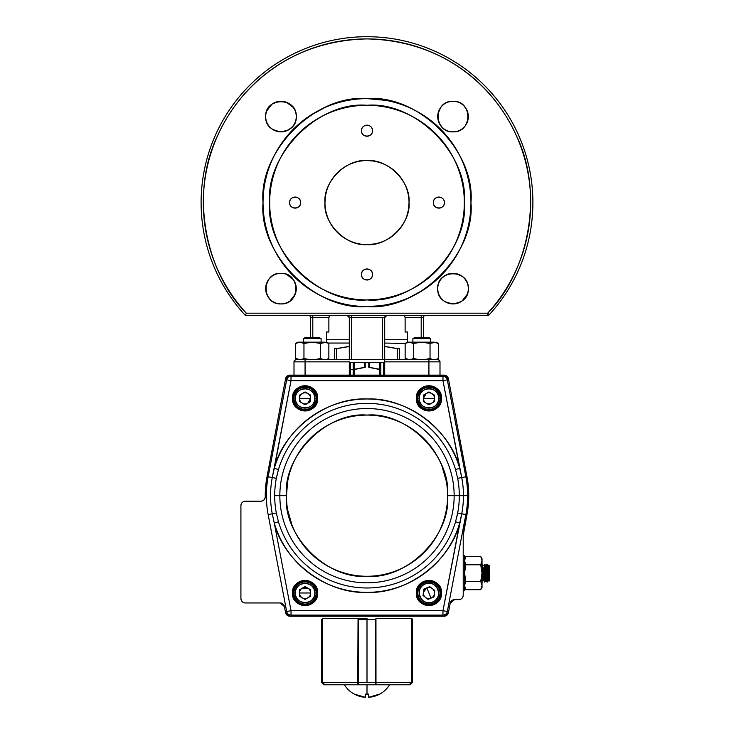 <?xml version="1.0" encoding="UTF-8"?>
<svg xmlns="http://www.w3.org/2000/svg" width="734" height="734" viewBox="0 0 734 734"><rect width="100%" height="100%" fill="white"/><g stroke="black" fill="none" stroke-linecap="round" stroke-linejoin="round"><path stroke-width="1.1" d="M282.764 303.812L283.764 303.665M285.223 303.316L286.609 302.848A15.304 15.304 0 0 1 278.443 303.711M287.994 302.215L289.352 301.426A15.304 15.304 0 0 1 286.801 302.766M290.104 300.894L295.206 294.251M295.674 292.866L296.022 291.407M296.151 290.591L296.279 288.618A15.304 15.304 0 0 1 280.975 303.922A15.304 15.304 0 0 1 265.671 288.618A15.304 15.304 0 0 1 280.975 273.314A15.304 15.304 0 0 1 296.068 291.15M296.151 286.645L293.784 280.25A15.304 15.304 0 0 1 295.123 282.792M293.251 279.489L286.609 274.397M285.223 273.92L283.764 273.571M282.764 273.424L280.975 273.314C300.711 272.47 300.711 304.766 280.975 303.922C261.249 304.766 261.24 272.47 280.975 273.314M280.039 273.351L278.195 273.571A15.304 15.304 0 0 1 283.48 273.525M271.837 276.342L270.158 277.801A15.304 15.304 0 0 1 272.36 275.975M268.699 279.489L265.928 285.838M265.8 286.645L265.671 288.618A15.304 15.304 0 0 1 265.882 286.086M267.378 295.637L270.158 299.435A15.304 15.304 0 0 1 268.332 297.233M276.736 303.316L278.195 303.665M265.781 118.358L265.928 119.358A15.304 15.304 0 0 1 265.68 116.963M268.699 125.707L270.158 127.395A15.304 15.304 0 0 1 268.332 125.193M271.846 128.845L278.195 131.615M279.003 131.744L280.975 131.872A15.304 15.304 0 0 1 278.443 131.661M287.994 130.166L291.793 127.395A15.304 15.304 0 0 1 289.591 129.212M295.674 120.816L296.022 119.358M296.169 118.358L296.279 116.568C297.123 136.304 264.827 136.304 265.671 116.568C264.827 96.842 297.123 96.842 296.279 116.568A15.304 15.304 0 0 1 280.975 131.872A15.304 15.304 0 0 1 265.671 116.568A15.304 15.304 0 0 1 280.975 101.274A15.304 15.304 0 0 1 296.279 116.568A15.304 15.304 0 0 0 296.022 113.788L296.252 115.633M295.674 112.33L295.206 110.944A15.304 15.304 0 0 1 295.976 113.559M294.573 109.55L293.784 108.201A15.304 15.304 0 0 1 295.123 110.742M293.251 107.439L286.609 102.347M285.223 101.87L283.764 101.521M282.948 101.393L280.975 101.274A15.304 15.304 0 0 1 283.507 101.485M279.003 101.402L272.608 103.76A15.304 15.304 0 0 1 275.149 102.421M271.846 104.292L266.745 110.935M266.277 112.33L265.928 113.788M265.699 115.642L265.671 116.568A15.304 15.304 0 0 1 265.882 114.036M451.236 101.375L450.236 101.521M443.887 104.292L442.207 105.751A15.304 15.304 0 0 1 444.409 103.925M440.749 107.439L437.978 113.788M437.849 114.596L437.721 116.568A15.304 15.304 0 0 1 453.025 101.274A15.304 15.304 0 0 1 468.329 116.568A15.304 15.304 0 0 1 453.025 131.872A15.304 15.304 0 0 1 437.932 114.036M439.427 123.587L442.198 127.386A15.304 15.304 0 0 1 440.382 125.193M448.777 131.276L450.236 131.615M451.236 131.771L453.025 131.872C433.289 132.716 433.289 100.42 453.025 101.274C472.751 100.42 472.76 132.716 453.025 131.872M453.961 131.845L455.805 131.615A15.304 15.304 0 0 1 450.52 131.661M462.163 128.845L463.842 127.395A15.304 15.304 0 0 1 461.64 129.212M465.301 125.707L468.072 119.358M468.2 118.541L468.329 116.568A15.304 15.304 0 0 1 468.118 119.11M466.622 109.55L463.842 105.751A15.304 15.304 0 0 1 465.668 107.953M457.264 101.87L455.805 101.521M453.961 101.301L453.025 101.274M468.219 286.838L468.072 285.838A15.304 15.304 0 0 1 468.32 288.223M465.301 279.48L463.842 277.801A15.304 15.304 0 0 1 465.668 280.003M462.154 276.342L455.805 273.571M454.997 273.443L453.025 273.314A15.304 15.304 0 0 1 455.557 273.525M446.006 275.021L442.207 277.801A15.304 15.304 0 0 1 444.409 275.975M438.326 284.379L437.978 285.838M437.831 286.838L437.721 288.618C436.877 268.892 469.173 268.883 468.329 288.618C469.173 308.353 436.877 308.353 437.721 288.618A15.304 15.304 0 0 0 437.978 291.407L437.748 289.554M438.326 292.866L438.794 294.251A15.304 15.304 0 0 1 438.024 291.627M439.427 295.637L440.216 296.995A15.304 15.304 0 0 1 438.877 294.444M440.749 297.747L442.198 299.435A15.304 15.304 0 0 1 440.382 297.233M443.896 300.894L444.648 301.426A15.304 15.304 0 0 1 442.409 299.637M446.006 302.215L447.391 302.848M448.777 303.316L450.236 303.665M451.052 303.793L453.025 303.922A15.304 15.304 0 0 1 450.493 303.711M454.997 303.793L461.392 301.426A15.304 15.304 0 0 1 458.851 302.766M462.154 300.894L467.255 294.251M467.723 292.866L468.072 291.407M468.301 289.554L468.329 288.618A15.304 15.304 0 0 1 453.025 303.922A15.304 15.304 0 0 1 437.721 288.618A15.304 15.304 0 0 1 453.025 273.314A15.304 15.304 0 0 1 468.118 291.15M367 306.555C315.345 311.032 258.561 254.248 263.038 202.593C258.561 150.938 315.345 94.154 367 98.631C418.655 94.154 475.439 150.938 470.962 202.593C475.439 254.248 418.655 311.032 367 306.555L379.744 305.775M409.444 297.499L423.848 289.636M453.722 145.259L442.061 130.67M390.185 101.255L386.157 100.411M385.919 100.365L367.294 98.631M324.556 107.696L310.152 115.55M280.278 259.937L291.939 274.516M245.367 315.4L246.33 313.189L487.67 313.189C528.333 272.562 545.013 193.189 515.828 134.46C489.936 78.446 436.299 40.324 367 38.911C297.701 40.324 244.064 78.446 218.172 134.46C188.996 193.189 205.667 272.562 246.33 313.189L245.367 315.4L487.67 315.4L487.67 313.189L489.294 314.684A165.893 165.893 0 0 0 532.893 202.593A165.893 165.893 0 0 1 489.294 314.684A2.211 2.211 0 0 1 487.67 315.4A2.211 2.211 0 0 0 489.294 314.684L487.67 313.189L246.33 313.189A163.682 163.682 0 0 1 367 38.911A163.682 163.682 0 0 1 487.67 313.189L487.67 315.4L245.367 315.4A165.893 165.893 0 0 1 367 36.7A165.893 165.893 0 0 1 532.893 202.593A165.893 165.893 0 0 0 367 36.7A165.893 165.893 0 0 0 245.367 315.4L245.661 314.73M378.928 299.188L367 299.922C415.361 304.115 468.521 250.955 464.328 202.593C468.521 154.232 415.361 101.081 367 105.274C318.639 101.081 265.479 154.232 269.672 202.593C265.479 250.955 318.639 304.115 367 299.922M367 244.624C346.118 246.431 323.162 223.475 324.969 202.593C323.162 181.711 346.118 158.755 367 160.572C387.882 158.755 410.838 181.711 409.031 202.593C410.838 223.475 387.882 246.431 367 244.624L374.56 243.936M372.147 276.507A5.533 5.533 0 0 0 372.533 274.479A5.533 5.533 0 0 1 367 280.012A5.533 5.533 0 0 1 361.467 274.479C361.156 267.35 372.844 267.35 372.533 274.479C372.844 281.617 361.156 281.617 361.467 274.479A5.533 5.533 0 0 0 361.862 276.516M444.033 204.621A5.533 5.533 0 0 0 444.419 202.593A5.533 5.533 0 0 1 438.886 208.126A5.533 5.533 0 0 1 433.354 202.593C433.042 195.464 444.731 195.464 444.419 202.593C444.731 209.731 433.042 209.731 433.354 202.593A5.533 5.533 0 0 0 433.748 204.63M372.147 132.726A5.533 5.533 0 0 0 372.533 130.707A5.533 5.533 0 0 1 367 136.24A5.533 5.533 0 0 1 361.467 130.707C361.156 123.578 372.844 123.578 372.533 130.707C372.844 137.836 361.156 137.836 361.467 130.707A5.533 5.533 0 0 0 361.862 132.744M300.261 204.621A5.533 5.533 0 0 0 300.646 202.593A5.533 5.533 0 0 1 295.114 208.126A5.533 5.533 0 0 1 289.581 202.593C289.269 195.464 300.958 195.464 300.646 202.593C300.958 209.731 289.269 209.731 289.581 202.593A5.533 5.533 0 0 0 289.967 204.63M265.68 289.012A15.304 15.304 0 0 0 265.928 291.407M265.974 291.627A15.304 15.304 0 0 0 266.745 294.251M266.827 294.444A15.304 15.304 0 0 0 268.167 296.995M270.36 299.637A15.304 15.304 0 0 0 272.608 301.426M272.653 301.454A15.304 15.304 0 0 0 275.47 302.894M275.553 302.922A15.304 15.304 0 0 0 278.324 303.683M289.591 301.261A15.304 15.304 0 0 0 291.793 299.435M291.994 299.233A15.304 15.304 0 0 0 293.784 296.995M293.811 296.94A15.304 15.304 0 0 0 295.252 294.123M295.279 294.04A15.304 15.304 0 0 0 296.041 291.279M296.27 288.223A15.304 15.304 0 0 0 296.022 285.838M295.976 285.609A15.304 15.304 0 0 0 295.206 282.985M293.618 280.003A15.304 15.304 0 0 0 291.793 277.801M291.591 277.599A15.304 15.304 0 0 0 289.352 275.81M289.297 275.782A15.304 15.304 0 0 0 286.48 274.342M286.398 274.314A15.304 15.304 0 0 0 283.636 273.553M277.966 273.617A15.304 15.304 0 0 0 275.342 274.397M275.149 274.47A15.304 15.304 0 0 0 272.608 275.81M269.956 278.002A15.304 15.304 0 0 0 268.167 280.25M268.139 280.296A15.304 15.304 0 0 0 266.699 283.113M266.671 283.196A15.304 15.304 0 0 0 265.91 285.966M265.974 119.578A15.304 15.304 0 0 0 266.745 122.202M266.827 122.395A15.304 15.304 0 0 0 268.167 124.945M270.36 127.588A15.304 15.304 0 0 0 272.608 129.377M272.653 129.413A15.304 15.304 0 0 0 275.47 130.845M275.553 130.881A15.304 15.304 0 0 0 278.324 131.643M281.37 131.863A15.304 15.304 0 0 0 283.764 131.615M283.985 131.57A15.304 15.304 0 0 0 286.609 130.799M286.801 130.716A15.304 15.304 0 0 0 289.352 129.377M291.994 127.193A15.304 15.304 0 0 0 293.784 124.945M293.811 124.89A15.304 15.304 0 0 0 295.252 122.073M295.279 121.991A15.304 15.304 0 0 0 296.279 116.568M293.618 107.953A15.304 15.304 0 0 0 291.793 105.751M291.591 105.558A15.304 15.304 0 0 0 289.352 103.76M289.297 103.733A15.304 15.304 0 0 0 286.48 102.292M286.398 102.265A15.304 15.304 0 0 0 283.636 101.503M280.581 101.274A15.304 15.304 0 0 0 278.195 101.521M277.966 101.567A15.304 15.304 0 0 0 275.342 102.347M272.36 103.925A15.304 15.304 0 0 0 270.158 105.751M269.956 105.953A15.304 15.304 0 0 0 268.167 108.201M268.139 108.247A15.304 15.304 0 0 0 266.699 111.063M266.671 111.146A15.304 15.304 0 0 0 265.91 113.917M437.73 116.963A15.304 15.304 0 0 0 437.978 119.358M438.024 119.578A15.304 15.304 0 0 0 438.794 122.202M438.877 122.395A15.304 15.304 0 0 0 440.216 124.945M442.409 127.588A15.304 15.304 0 0 0 444.648 129.377M444.703 129.413A15.304 15.304 0 0 0 447.52 130.845M447.602 130.881A15.304 15.304 0 0 0 450.364 131.643M456.034 131.57A15.304 15.304 0 0 0 458.658 130.799M458.851 130.716A15.304 15.304 0 0 0 461.392 129.377M464.044 127.193A15.304 15.304 0 0 0 465.833 124.945M465.861 124.89A15.304 15.304 0 0 0 467.301 122.073M467.329 121.991A15.304 15.304 0 0 0 468.09 119.229M468.32 116.183A15.304 15.304 0 0 0 468.072 113.788M468.026 113.559A15.304 15.304 0 0 0 467.255 110.935M467.173 110.742A15.304 15.304 0 0 0 465.833 108.201M463.64 105.558A15.304 15.304 0 0 0 461.392 103.76M461.347 103.733A15.304 15.304 0 0 0 458.53 102.292M458.447 102.265A15.304 15.304 0 0 0 455.676 101.503M455.557 101.485A15.304 15.304 0 0 0 447.391 102.347M447.199 102.421A15.304 15.304 0 0 0 444.648 103.76M442.006 105.953A15.304 15.304 0 0 0 440.216 108.201M440.189 108.247A15.304 15.304 0 0 0 438.748 111.063M438.721 111.146A15.304 15.304 0 0 0 437.959 113.917M444.703 301.454A15.304 15.304 0 0 0 447.52 302.894M447.602 302.922A15.304 15.304 0 0 0 450.364 303.683M453.419 303.913A15.304 15.304 0 0 0 455.805 303.665M456.034 303.619A15.304 15.304 0 0 0 458.658 302.848M461.64 301.261A15.304 15.304 0 0 0 463.842 299.435M464.044 299.233A15.304 15.304 0 0 0 465.833 296.995M465.861 296.94A15.304 15.304 0 0 0 467.301 294.123M467.329 294.04A15.304 15.304 0 0 0 468.09 291.279M468.026 285.609A15.304 15.304 0 0 0 467.255 282.985M467.173 282.792A15.304 15.304 0 0 0 465.833 280.25M463.64 277.599A15.304 15.304 0 0 0 461.392 275.81M461.347 275.782A15.304 15.304 0 0 0 458.53 274.342M458.447 274.314A15.304 15.304 0 0 0 455.676 273.553M452.63 273.323A15.304 15.304 0 0 0 450.236 273.571M450.015 273.617A15.304 15.304 0 0 0 447.391 274.397M447.199 274.47A15.304 15.304 0 0 0 444.648 275.81M442.006 278.002A15.304 15.304 0 0 0 440.216 280.25M440.189 280.296A15.304 15.304 0 0 0 438.748 283.113M438.721 283.196A15.304 15.304 0 0 0 437.721 288.618M302.858 359.642L296.215 359.642A2.211 2.211 0 0 0 294.004 361.853L294.004 375.129L294.004 361.853A2.211 2.211 0 0 1 296.215 359.642L294.701 360.238A2.211 2.211 0 0 0 294.655 360.293L296.215 359.642A2.211 2.211 0 0 0 294.004 361.853L305.069 361.853L305.069 375.129L305.069 361.853L294.004 361.853L294.655 360.293M431.142 359.642L437.785 359.642A2.211 2.211 0 0 1 439.996 361.853L439.345 360.293L437.785 359.642L296.215 359.642L305.069 359.642L305.069 361.853L349.301 361.853L305.069 361.853L305.069 359.642L349.301 359.642L349.301 317.611L349.301 359.642L384.699 359.642L384.699 375.129L384.699 361.853L428.931 361.853L384.699 361.853L384.699 317.611L384.699 359.642L428.931 359.642L428.931 375.129L428.931 359.642L437.785 359.642A2.211 2.211 0 0 1 439.996 361.853L439.996 375.129L439.996 361.853L428.931 361.853L439.996 361.853L439.391 360.339M464.328 202.593A97.328 97.328 0 0 1 367 299.922A97.328 97.328 0 0 1 269.672 202.593A97.328 97.328 0 0 1 367 105.274A97.328 97.328 0 0 1 464.328 202.593M263.038 202.593A103.962 103.962 0 0 0 367 306.555A103.962 103.962 0 0 0 470.962 202.593A103.962 103.962 0 0 0 367 98.631A103.962 103.962 0 0 0 263.038 202.593M392.139 236.275L396.699 232.329M407.379 214.245L408.324 210.245A42.031 42.031 0 0 1 408.278 210.484A42.031 42.031 0 0 0 408.324 210.245M408.673 208.006L409.031 202.602A42.031 42.031 0 0 1 367 244.624A42.031 42.031 0 0 1 324.969 202.593A42.031 42.031 0 0 1 367 160.572A42.031 42.031 0 0 1 409.031 202.593A42.031 42.031 0 0 1 409.022 202.905M408.673 197.18L408.343 195.051M400.681 177.454L396.736 172.894M378.643 162.214L374.652 161.269M372.413 160.92L367 160.572M361.578 160.92L359.357 161.269M355.329 162.223L351.54 163.517A42.031 42.031 0 0 1 374.386 161.223A42.031 42.031 0 0 0 351.531 163.517M347.723 165.251L343.998 167.416A42.031 42.031 0 0 1 344.044 167.389M341.916 168.875L337.282 172.875A42.031 42.031 0 0 1 337.457 172.71M333.273 177.518L331.823 179.601A42.031 42.031 0 0 1 332.025 179.289M329.649 183.326L327.924 187.124A42.031 42.031 0 0 1 328.015 186.904M326.621 190.941L325.676 194.95A42.031 42.031 0 0 1 325.722 194.703A42.031 42.031 0 0 0 325.676 194.95M325.327 197.189L324.969 202.593A42.031 42.031 0 0 1 324.978 202.281M325.327 208.006L325.676 210.245A42.031 42.031 0 0 1 325.63 209.979M326.621 214.264L327.924 218.062A42.031 42.031 0 0 1 325.722 210.484A42.031 42.031 0 0 0 327.924 218.062M329.649 221.87L331.823 225.595A42.031 42.031 0 0 1 331.796 225.549M333.273 227.678L337.282 232.311A42.031 42.031 0 0 1 332.025 225.907A42.031 42.031 0 0 0 337.282 232.311M341.925 236.32L343.998 237.77A42.031 42.031 0 0 1 337.457 232.485A42.031 42.031 0 0 0 343.998 237.77M347.723 239.945L351.531 241.669A42.031 42.031 0 0 0 359.55 243.954A42.031 42.031 0 0 1 359.109 243.871A42.031 42.031 0 0 0 359.55 243.954M355.339 242.972L359.357 243.917M324.978 202.905A42.031 42.031 0 0 0 325.676 210.245M328.015 218.282A42.031 42.031 0 0 0 331.823 225.595M344.044 237.798A42.031 42.031 0 0 0 351.531 241.669A42.031 42.031 0 0 1 351.311 241.578M359.632 243.972A42.031 42.031 0 0 0 374.643 243.917A42.031 42.031 0 0 1 359.632 243.972A42.031 42.031 0 0 0 374.643 243.917M374.891 243.871A42.031 42.031 0 0 0 382.469 241.669A42.031 42.031 0 0 1 374.891 243.871M382.689 241.578A42.031 42.031 0 0 0 390.002 237.77A42.031 42.031 0 0 1 389.956 237.798M390.304 237.568A42.031 42.031 0 0 0 396.718 232.311A42.031 42.031 0 0 1 396.543 232.485M396.892 232.137A42.031 42.031 0 0 0 402.177 225.595A42.031 42.031 0 0 1 401.975 225.907M402.204 225.549A42.031 42.031 0 0 0 408.361 210.043M408.37 209.979A42.031 42.031 0 0 0 409.031 202.593M409.022 202.281A42.031 42.031 0 0 0 408.324 194.95A42.031 42.031 0 0 1 408.37 195.216M408.278 194.703A42.031 42.031 0 0 0 406.076 187.124A42.031 42.031 0 0 1 408.278 194.703M405.985 186.904A42.031 42.031 0 0 0 402.177 179.601A42.031 42.031 0 0 1 402.204 179.647M401.975 179.289A42.031 42.031 0 0 0 396.718 172.875A42.031 42.031 0 0 1 396.892 173.05M396.543 172.71A42.031 42.031 0 0 0 390.002 167.416A42.031 42.031 0 0 1 390.304 167.627M389.956 167.389A42.031 42.031 0 0 0 374.441 161.232A42.031 42.031 0 0 1 374.891 161.315A42.031 42.031 0 0 0 374.441 161.232M351.311 163.609A42.031 42.031 0 0 0 343.998 167.416M343.696 167.627A42.031 42.031 0 0 0 337.282 172.875M337.108 173.05A42.031 42.031 0 0 0 331.823 179.601M331.796 179.647A42.031 42.031 0 0 0 327.924 187.124M327.914 187.152A42.031 42.031 0 0 0 325.639 195.152M325.63 195.216A42.031 42.031 0 0 0 324.969 202.593M374.386 161.223A42.031 42.031 0 0 0 359.109 161.315M423.408 337.741L423.408 317.611L423.408 337.741M384.699 317.611A2.211 2.211 0 0 1 386.91 315.4L384.699 317.611L386.91 315.4A2.211 2.211 0 0 0 384.699 317.611L382.487 317.611L382.487 359.642L382.487 317.611L351.513 317.611L351.513 359.642L351.513 317.611L349.301 317.611L349.301 339.732L326.456 339.732M310.592 337.741L310.592 317.611L310.592 337.741M407.544 339.732L384.699 339.732M328.171 343.053L349.301 343.053L349.301 346.375L336.328 348.632M384.699 343.053L405.14 343.448L409.288 342.163L413.444 343.448L413.444 358.357C410.664 360.045 407.902 360.045 405.14 358.357L409.132 359.642M350.412 369.597L353.155 369.597M354.183 362.458L354.183 375.129L354.183 369.523L365.211 367.33L365.211 362.458M397.672 348.632L384.699 346.375M368.789 362.458L368.789 367.33L379.817 369.523M364.495 362.458L364.495 367.33L354.183 369.33M353.155 369.404L350.412 369.477M334.374 359.642L334.374 348.632L336.722 348.632L336.722 359.642L336.722 348.632L349.301 346.512M379.817 369.33L369.505 367.33L369.505 362.458M384.699 346.512L397.277 348.632L397.277 359.642L397.277 348.632L399.626 348.632L399.626 359.642M348.522 315.932L349.301 317.611L347.09 315.4A2.211 2.211 0 0 1 349.301 317.611L349.301 359.642M349.301 346.375L349.301 343.053L349.301 346.375M326.456 342.163L326.456 331.997L328.878 331.997L328.878 317.611L312.803 317.611L312.803 337.741L312.803 317.611L310.592 317.611A2.211 2.211 0 0 0 308.381 315.4A2.211 2.211 0 0 1 310.592 317.611L312.803 317.611L312.803 315.4L312.803 317.611L328.878 317.611L329.208 316.015M425.619 315.4A2.211 2.211 0 0 0 423.408 317.611A2.211 2.211 0 0 1 425.619 315.4A2.211 2.211 0 0 0 423.408 317.611L421.197 317.611L421.197 337.741L421.197 317.611L405.122 317.611L405.122 331.997L407.544 331.997L407.544 342.163M349.301 375.129L349.301 361.853L349.301 375.129M433.785 204.722A5.533 5.533 0 0 0 434.978 206.502M435.023 206.548A5.533 5.533 0 0 0 438.886 208.126M438.96 208.126A5.533 5.533 0 0 0 440.923 207.74M441.015 207.704A5.533 5.533 0 0 0 442.795 206.502M442.841 206.465A5.533 5.533 0 0 0 444.033 204.63M444.419 202.52A5.533 5.533 0 0 0 444.033 200.556M443.997 200.474A5.533 5.533 0 0 0 442.795 198.685M442.758 198.639A5.533 5.533 0 0 0 438.886 197.061M438.813 197.07A5.533 5.533 0 0 0 436.849 197.455M436.767 197.492A5.533 5.533 0 0 0 434.978 198.685M434.932 198.73A5.533 5.533 0 0 0 433.354 202.593A5.533 5.533 0 0 1 438.886 197.061A5.533 5.533 0 0 1 444.419 202.593M290.003 204.722A5.533 5.533 0 0 0 291.205 206.502M291.242 206.548A5.533 5.533 0 0 0 295.114 208.126M295.187 208.126A5.533 5.533 0 0 0 297.151 207.74M297.233 207.704A5.533 5.533 0 0 0 299.022 206.502M299.068 206.465A5.533 5.533 0 0 0 300.252 204.63M300.637 202.52A5.533 5.533 0 0 0 300.252 200.556M300.215 200.474A5.533 5.533 0 0 0 299.022 198.685M298.977 198.639A5.533 5.533 0 0 0 295.114 197.061M295.04 197.07A5.533 5.533 0 0 0 293.077 197.455M292.985 197.492A5.533 5.533 0 0 0 291.205 198.685M291.159 198.73A5.533 5.533 0 0 0 289.581 202.593A5.533 5.533 0 0 1 295.114 197.061A5.533 5.533 0 0 1 300.646 202.593M361.899 132.826A5.533 5.533 0 0 0 363.091 134.616M363.137 134.661A5.533 5.533 0 0 0 367 136.24M367.073 136.24A5.533 5.533 0 0 0 369.037 135.845M369.129 135.808A5.533 5.533 0 0 0 370.909 134.616M370.954 134.57A5.533 5.533 0 0 0 372.138 132.744M372.533 130.634A5.533 5.533 0 0 0 372.138 128.67M372.101 128.588A5.533 5.533 0 0 0 370.909 126.798M370.863 126.753A5.533 5.533 0 0 0 367 125.175M366.927 125.175A5.533 5.533 0 0 0 364.963 125.569M364.871 125.606A5.533 5.533 0 0 0 363.091 126.798M363.046 126.844A5.533 5.533 0 0 0 361.467 130.707A5.533 5.533 0 0 1 367 125.175A5.533 5.533 0 0 1 372.533 130.707M361.899 276.608A5.533 5.533 0 0 0 363.091 278.397M363.137 278.434A5.533 5.533 0 0 0 367 280.012M367.073 280.012A5.533 5.533 0 0 0 369.037 279.626M369.129 279.59A5.533 5.533 0 0 0 370.909 278.397M370.954 278.351A5.533 5.533 0 0 0 372.138 276.516M372.533 274.406A5.533 5.533 0 0 0 372.138 272.452M372.101 272.36A5.533 5.533 0 0 0 370.909 270.571M370.863 270.525A5.533 5.533 0 0 0 367 268.956M366.927 268.956A5.533 5.533 0 0 0 364.963 269.341M364.871 269.378A5.533 5.533 0 0 0 363.091 270.571M363.046 270.617A5.533 5.533 0 0 0 361.467 274.479A5.533 5.533 0 0 1 367 268.956A5.533 5.533 0 0 1 372.533 274.479M465.393 315.4L463.484 315.4M268.607 315.4L269.947 315.4M383.588 375.129L383.588 362.458L350.412 362.458L350.412 375.129M380.845 362.458L380.845 375.129L380.845 362.458M350.412 362.458L383.588 362.458L350.412 362.458M423.408 317.611L421.197 317.611L421.197 315.4L421.197 317.611L405.122 317.611L404.443 315.565M351.513 315.4L351.513 317.611L349.301 317.611A2.211 2.211 0 0 0 347.09 315.4L348.466 315.877M329.988 315.4L328.878 317.611M379.817 375.129L379.817 362.458M353.155 375.129L353.155 362.458M288.352 615.936A4.422 4.422 0 0 0 289.93 616.23L444.07 616.23L404.829 616.23L444.07 616.23L448.419 612.624L450.19 603.238L454.539 599.632L458.796 599.632C461.466 599.357 462.943 597.889 463.218 595.21L463.218 535.471L466.971 514.598L468.751 495.679L466.971 476.751L448.419 378.726L466.971 476.751L448.419 378.726L444.07 375.129L289.93 375.129L294.004 375.129L289.93 375.129L285.581 378.726L267.029 476.751L285.581 378.726L267.029 476.751L265.258 496.78C264.983 499.45 263.506 500.927 260.836 501.203L245.339 501.203C242.67 501.478 241.192 502.955 240.917 505.625L240.917 598.531C241.192 601.201 242.67 602.678 245.339 602.953L280.085 602.953L284.434 606.559L285.581 612.624L289.93 616.23L444.07 616.23A4.422 4.422 0 0 0 445.529 615.982M395.534 616.23L338.466 616.23L395.534 616.23M439.996 375.129L444.07 375.129L439.996 375.129M240.917 582.824L240.917 565.134L240.917 582.824M240.917 539.031L240.917 521.333L240.917 539.031M240.917 512.048L240.917 505.625L240.917 512.048M463.218 591.898L463.218 535.471L466.971 514.598L463.411 533.416A11.056 11.056 0 0 0 463.218 535.471L463.218 554.289M466.971 514.598A101.751 101.751 0 0 0 466.971 476.751L448.419 378.726A4.422 4.422 0 0 0 444.07 375.129L289.93 375.129A4.422 4.422 0 0 0 288.471 375.368M289.93 375.129A4.422 4.422 0 0 0 285.581 378.726L267.029 476.751L265.258 496.78C264.983 499.45 263.506 500.927 260.836 501.203L245.339 501.203L260.836 501.203A4.422 4.422 0 0 0 262.46 500.891M245.339 501.203A4.422 4.422 0 0 0 240.917 505.625L240.917 598.531A4.422 4.422 0 0 0 245.339 602.953L280.085 602.953L284.434 606.559L285.581 612.624L284.434 606.559A4.422 4.422 0 0 0 282.911 603.972M463.218 595.21A4.422 4.422 0 0 1 458.796 599.632L454.539 599.632A4.422 4.422 0 0 0 450.19 603.238L448.419 612.624L450.19 603.238L454.539 599.632L458.796 599.632A4.422 4.422 0 0 0 460.42 599.329M282.847 603.917A4.422 4.422 0 0 0 280.085 602.953L245.339 602.953A4.422 4.422 0 0 1 243.642 602.614M264.001 499.863A4.422 4.422 0 0 0 265.258 496.734A101.751 101.751 0 0 1 267.029 476.751L267.029 476.751M265.258 496.78A4.422 4.422 0 0 1 260.836 501.203M262.533 500.863A4.422 4.422 0 0 0 263.965 499.909M280.085 602.953A4.422 4.422 0 0 1 284.434 606.559M289.93 616.23A4.422 4.422 0 0 1 285.581 612.624M445.648 375.413A4.422 4.422 0 0 0 444.07 375.129M448.419 612.624A4.422 4.422 0 0 1 444.07 616.23M463.218 535.471A11.056 11.056 0 0 1 463.411 533.416M286.407 495.679C282.929 455.63 326.951 411.609 367 415.077C407.049 411.609 451.071 455.63 447.593 495.679C451.071 535.719 407.049 579.741 367 576.273C326.951 579.741 282.929 535.728 286.407 495.679L279.847 495.679A87.153 87.153 0 0 1 367 408.526A87.153 87.153 0 0 1 454.153 495.679L459.31 495.679A92.31 92.31 0 0 0 457.667 478.339L455.539 469.567A92.31 92.31 0 0 0 278.461 469.567L276.333 478.339A92.31 92.31 0 0 0 274.69 495.679L279.847 495.679L274.69 495.679A92.31 92.31 0 0 0 276.333 513.011L278.461 521.782A92.31 92.31 0 0 0 455.539 521.782L457.667 513.011A92.31 92.31 0 0 0 459.31 495.679L454.153 495.679A87.153 87.153 0 0 1 367 582.824A87.153 87.153 0 0 1 279.847 495.679A87.153 87.153 0 0 0 367 582.824A87.153 87.153 0 0 0 454.153 495.679L447.593 495.679A80.593 80.593 0 0 1 367 576.273A80.593 80.593 0 0 1 286.407 495.679A80.593 80.593 0 0 1 367 415.077A80.593 80.593 0 0 1 447.593 495.679L454.153 495.679A87.153 87.153 0 0 0 367 408.526A87.153 87.153 0 0 0 279.847 495.679L286.407 495.679L287.792 480.77M459.732 468.329C450.447 429.812 406.581 397.011 367 398.993C327.419 397.011 283.553 429.803 274.268 468.329L291.031 380.652L442.969 380.652L459.732 468.329L455.539 469.567A92.31 92.31 0 0 0 278.461 469.567L274.268 468.329A96.677 96.677 0 0 1 459.732 468.329L461.732 477.568L465.851 476.779L447.318 379.827L442.969 380.652L442.969 376.23L291.031 376.23L291.031 380.652L442.969 380.652L461.732 477.568A96.448 96.448 0 0 1 463.448 495.679L467.641 495.679A100.641 100.641 0 0 0 465.851 476.779L447.318 379.827A4.422 4.422 0 0 0 442.969 376.23L291.031 376.23A4.422 4.422 0 0 0 286.682 379.827L268.149 476.779L286.682 379.827L268.149 476.779L272.268 477.568L291.031 380.652L286.682 379.827A4.422 4.422 0 0 1 291.031 376.23L291.031 380.652L286.682 379.827L268.149 476.779A100.641 100.641 0 0 0 268.149 514.571L286.682 611.523L268.149 514.571L286.682 611.523L291.031 610.697L274.268 523.021C283.553 561.547 327.419 594.347 367 592.356C406.581 594.347 450.447 561.547 459.732 523.021L442.969 610.697L291.031 610.697L291.031 615.12L442.969 615.12L442.969 610.697L291.031 610.697L274.268 523.021L278.461 521.782A92.31 92.31 0 0 0 455.539 521.782L459.732 523.021A96.677 96.677 0 0 1 274.268 523.021L272.268 513.791L268.149 514.571A100.641 100.641 0 0 1 268.149 476.779L276.333 478.339A92.31 92.31 0 0 0 276.333 513.011L272.268 513.791A96.448 96.448 0 0 1 272.268 477.568L274.268 468.329L278.461 469.567L276.333 478.339L272.268 477.568A96.448 96.448 0 0 0 272.268 513.791L276.333 513.011L278.461 521.782L274.268 523.021L272.268 513.791L268.149 514.571L286.682 611.523A4.422 4.422 0 0 0 291.031 615.12L442.969 615.12A4.422 4.422 0 0 0 447.318 611.523L465.851 514.571L461.732 513.791L442.969 610.697L447.318 611.523L465.851 514.571A100.641 100.641 0 0 0 467.641 495.679L463.448 495.679A96.448 96.448 0 0 1 461.732 513.791L465.851 514.571A100.641 100.641 0 0 0 465.851 476.779L461.732 477.568A96.448 96.448 0 0 1 463.448 495.679L459.31 495.679A92.31 92.31 0 0 0 457.667 478.339L461.732 477.568L457.667 478.339L455.539 469.567L459.732 468.329M317.675 398.351C318.373 382.093 291.765 382.093 292.462 398.351C291.765 414.609 318.373 414.609 317.675 398.351L317.235 398.351A12.166 12.166 0 0 1 305.069 410.517A12.166 12.166 0 0 1 292.903 398.351A12.166 12.166 0 0 1 305.069 386.185A12.166 12.166 0 0 1 317.235 398.351A12.166 12.166 0 0 1 305.069 410.517A12.166 12.166 0 0 1 292.903 398.351L292.462 398.351A12.606 12.606 0 0 0 305.069 410.957A12.606 12.606 0 0 0 317.675 398.351A12.606 12.606 0 0 0 305.069 385.745A12.606 12.606 0 0 0 292.462 398.351L292.903 398.351A12.166 12.166 0 0 1 305.069 386.185A12.166 12.166 0 0 1 317.235 398.351L317.675 398.351M441.097 398.351L441.538 398.351C442.235 382.093 415.627 382.093 416.325 398.351C415.627 414.609 442.235 414.609 441.538 398.351L441.097 398.351A12.166 12.166 0 0 1 428.931 410.517A12.166 12.166 0 0 1 416.765 398.351L416.325 398.351A12.606 12.606 0 0 0 428.931 410.957A12.606 12.606 0 0 0 441.538 398.351A12.606 12.606 0 0 0 428.931 385.745A12.606 12.606 0 0 0 416.325 398.351L416.765 398.351A12.166 12.166 0 0 1 428.931 386.185A12.166 12.166 0 0 1 441.097 398.351A12.166 12.166 0 0 1 428.931 410.517A12.166 12.166 0 0 1 416.765 398.351L417.215 398.351C416.563 383.231 441.308 383.231 440.657 398.351C441.308 413.471 416.563 413.471 417.215 398.351L416.765 398.351M441.538 592.999C442.235 576.74 415.627 576.74 416.325 592.999C415.627 609.257 442.235 609.257 441.538 592.999A12.606 12.606 0 0 0 428.931 580.392A12.606 12.606 0 0 0 416.325 592.999L416.765 592.999A12.166 12.166 0 0 1 428.931 580.833A12.166 12.166 0 0 1 441.097 592.999A12.166 12.166 0 0 1 428.931 605.165A12.166 12.166 0 0 1 416.765 592.999A12.166 12.166 0 0 1 428.931 580.833A12.166 12.166 0 0 1 441.097 592.999L441.097 592.999A12.166 12.166 0 0 1 428.931 605.165A12.166 12.166 0 0 1 416.765 592.999L416.325 592.999A12.606 12.606 0 0 0 428.931 605.605A12.606 12.606 0 0 0 441.538 592.999M317.675 592.999C318.373 576.74 291.765 576.74 292.462 592.999C291.765 609.257 318.373 609.257 317.675 592.999A12.606 12.606 0 0 0 305.069 580.392A12.606 12.606 0 0 0 292.462 592.999L292.903 592.999A12.166 12.166 0 0 1 305.069 580.833A12.166 12.166 0 0 1 317.235 592.999L317.235 592.999A12.166 12.166 0 0 1 305.069 605.165A12.166 12.166 0 0 1 292.903 592.999A12.166 12.166 0 0 1 305.069 580.833A12.166 12.166 0 0 1 317.235 592.999L316.785 592.999C317.437 608.119 292.692 608.119 293.343 592.999C292.692 577.887 317.437 577.878 316.785 592.999A11.726 11.726 0 0 0 305.069 581.282A11.726 11.726 0 0 0 293.343 592.999L292.462 592.999A12.606 12.606 0 0 0 305.069 605.605A12.606 12.606 0 0 0 317.675 592.999M459.31 495.679L463.448 495.679A96.448 96.448 0 0 1 461.732 513.791L457.667 513.011A92.31 92.31 0 0 0 459.31 495.679M442.969 376.23A4.422 4.422 0 0 1 447.318 379.827L442.969 380.652L442.969 376.23M291.031 615.12A4.422 4.422 0 0 1 286.682 611.523L291.031 610.697L291.031 615.12M447.318 611.523A4.422 4.422 0 0 1 442.969 615.12L442.969 610.697L447.318 611.523M455.539 521.782L457.667 513.011L461.732 513.791L459.732 523.021L455.539 521.782M441.097 592.999L440.657 592.999A11.726 11.726 0 0 0 428.931 581.282A11.726 11.726 0 0 0 417.215 592.999L417.215 592.999A11.726 11.726 0 0 0 428.931 604.724A11.726 11.726 0 0 0 440.657 592.999L441.097 592.999M293.343 398.351A11.726 11.726 0 0 0 305.069 410.077A11.726 11.726 0 0 0 316.785 398.351L316.785 398.351A11.726 11.726 0 0 0 305.069 386.625A11.726 11.726 0 0 0 293.343 398.351L293.343 398.351M440.657 398.351A11.726 11.726 0 0 0 428.931 386.625A11.726 11.726 0 0 0 417.215 398.351A11.726 11.726 0 0 0 428.931 410.077A11.726 11.726 0 0 0 440.657 398.351M446.263 481.1L441.932 466.007M287.737 510.249L292.068 525.342M457.667 513.011L456.52 518.186M276.333 478.339L277.48 473.164M463.218 590.787L464.549 590.787L464.549 573.098L463.218 573.098L464.549 573.098C464.549 550.271 464.549 550.271 464.549 573.098C464.549 595.916 464.549 595.916 464.549 573.098C464.549 550.271 464.549 550.271 464.549 573.098C464.549 595.916 464.549 595.916 464.549 573.098L464.549 555.399L463.218 555.399M439.996 398.351A11.056 11.056 0 0 1 428.931 409.407A11.056 11.056 0 0 1 417.875 398.351A11.056 11.056 0 0 1 428.931 387.295A11.056 11.056 0 0 1 439.996 398.351L438.666 398.351C439.216 385.8 418.655 385.8 419.206 398.351C418.655 410.902 439.216 410.902 438.666 398.351A9.735 9.735 0 0 1 428.931 408.086A9.735 9.735 0 0 1 419.206 398.351L417.875 398.351A11.056 11.056 0 0 0 428.931 409.407A11.056 11.056 0 0 0 439.996 398.351A11.056 11.056 0 0 0 428.931 387.295A11.056 11.056 0 0 0 417.875 398.351L419.206 398.351A9.735 9.735 0 0 1 428.931 388.616A9.735 9.735 0 0 1 438.666 398.351L439.996 398.351M434.482 395.149L434.482 401.553L428.931 404.764L423.38 401.553L423.38 395.149L428.931 391.938L434.482 395.149L434.482 401.553L434.482 395.149L428.931 391.938L423.38 395.149L423.38 401.553L423.38 395.149L428.931 391.938L434.482 395.149M434.482 398.351L423.38 398.351A5.551 5.551 0 0 1 428.931 392.8A5.551 5.551 0 0 1 434.482 398.351A5.551 5.551 0 0 1 428.931 403.902A5.551 5.551 0 0 1 423.38 398.351L434.482 398.351M428.931 404.764L423.38 401.553L428.931 404.764L434.482 401.553L428.931 404.764M423.38 398.351L423.38 395.149L426.16 393.543L423.38 398.351M424.711 582.778A11.056 11.056 0 0 1 439.152 588.778A11.056 11.056 0 0 1 433.161 603.22A11.056 11.056 0 0 1 417.875 592.999A11.056 11.056 0 0 1 424.711 582.778A11.056 11.056 0 0 0 418.71 597.228A11.056 11.056 0 0 0 433.161 603.22L432.647 601.999C444.455 597.705 436.611 578.704 425.215 584.007C413.407 588.292 421.261 607.293 432.647 601.999A9.735 9.735 0 0 1 419.94 596.714A9.735 9.735 0 0 1 425.215 584.007L424.711 582.778L425.215 584.007A9.735 9.735 0 0 1 437.932 589.283A9.735 9.735 0 0 1 432.647 601.999L433.161 603.22A11.056 11.056 0 0 0 439.152 588.778A11.056 11.056 0 0 0 424.711 582.778M423.848 589.09L429.775 586.649L434.858 590.549L434.014 596.907L428.087 599.357L423.013 595.448L423.848 589.09L423.013 595.448L423.848 589.09L429.775 586.649L434.858 590.549L434.014 596.907L434.858 590.549L429.775 586.649L426.812 587.87A5.551 5.551 0 0 1 434.069 590.879A5.551 5.551 0 0 1 431.051 598.137L426.812 587.87L431.051 598.137A5.551 5.551 0 0 1 423.38 592.999A5.551 5.551 0 0 1 426.812 587.87L423.426 592.274L423.848 589.09M428.087 599.357L423.013 595.448L428.087 599.357L434.014 596.907L428.087 599.357M316.125 398.351A11.056 11.056 0 0 1 305.069 409.407A11.056 11.056 0 0 1 294.004 398.351A11.056 11.056 0 0 1 305.069 387.295A11.056 11.056 0 0 1 316.125 398.351A11.056 11.056 0 0 0 305.069 387.295A11.056 11.056 0 0 0 294.004 398.351L295.334 398.351C294.784 410.902 315.345 410.902 314.794 398.351C315.345 385.8 294.784 385.8 295.334 398.351A9.735 9.735 0 0 1 305.069 388.616A9.735 9.735 0 0 1 314.794 398.351L316.125 398.351L314.794 398.351A9.735 9.735 0 0 1 305.069 408.086A9.735 9.735 0 0 1 295.334 398.351L294.004 398.351A11.056 11.056 0 0 0 305.069 409.407A11.056 11.056 0 0 0 316.125 398.351M310.62 395.149L310.62 401.553L305.069 404.764L299.518 401.553L299.518 395.149L305.069 391.938L310.62 395.149L310.62 401.553L310.62 395.149L305.069 391.938L310.62 395.149M299.518 398.351L310.62 398.351A5.551 5.551 0 0 1 305.069 403.902A5.551 5.551 0 0 1 299.518 398.351A5.551 5.551 0 0 1 305.069 392.8A5.551 5.551 0 0 1 310.62 398.351L299.518 398.351M299.518 401.553L299.518 395.149L299.518 401.553L305.069 404.764L299.518 401.553M310.62 401.553L305.069 404.764L310.62 401.553L307.84 403.159L310.62 398.351L310.62 401.553M316.125 592.999A11.056 11.056 0 0 1 305.069 604.064A11.056 11.056 0 0 1 294.004 592.999A11.056 11.056 0 0 1 305.069 581.943A11.056 11.056 0 0 1 316.125 592.999L314.794 592.999C315.345 580.447 294.784 580.447 295.334 592.999C294.784 605.55 315.345 605.55 314.794 592.999A9.735 9.735 0 0 1 305.069 602.733A9.735 9.735 0 0 1 295.334 592.999L294.004 592.999A11.056 11.056 0 0 0 305.069 604.064A11.056 11.056 0 0 0 316.125 592.999A11.056 11.056 0 0 0 305.069 581.943A11.056 11.056 0 0 0 294.004 592.999L295.334 592.999A9.735 9.735 0 0 1 305.069 583.264A9.735 9.735 0 0 1 314.794 592.999L316.125 592.999M310.62 589.797L310.62 596.21L305.069 599.412L299.518 596.21L299.518 589.797L305.069 586.594L310.62 589.797L310.62 596.21L310.62 589.797L305.069 586.594L299.518 589.797L299.518 596.21L299.518 589.797L305.069 586.594L310.62 589.797M299.518 592.999L310.62 592.999A5.551 5.551 0 0 1 305.069 598.549A5.551 5.551 0 0 1 299.518 592.999A5.551 5.551 0 0 1 305.069 587.448A5.551 5.551 0 0 1 310.62 592.999L299.518 592.999M305.069 599.412L299.518 596.21L305.069 599.412L310.62 596.21L305.069 599.412M302.289 588.191L305.069 586.594L307.84 588.191L302.289 588.191M481.678 583.466L482.018 585.539C482.018 588.09 482.018 588.09 482.018 585.548L482.018 560.638C482.018 558.097 482.018 558.097 482.018 560.638L480.733 556.491L465.833 556.491L464.549 560.638L465.833 564.795L480.733 564.795L482.018 560.638L480.733 564.795L465.833 564.795L464.549 573.098L465.833 581.392L464.549 585.548L465.833 589.696L480.733 589.696L465.833 589.696M480.926 589.356L482.018 585.548C482.018 588.09 482.018 588.09 482.018 585.548L482.018 587.475L482.018 585.548L480.733 589.696L482.018 585.548L480.733 581.392L465.833 581.392L480.733 581.392L482.018 573.098L480.733 564.795L482.018 573.098L480.733 581.392L482.018 585.548L482.018 558.712L480.733 556.491L482.018 560.638C482.018 558.097 482.018 558.097 482.018 560.638L481.678 558.565M464.549 585.548L464.888 587.64L464.549 585.548L465.833 581.392M481.678 562.739L480.733 564.785M464.549 560.638L464.888 562.739L464.549 560.638L465.833 556.491L480.733 556.491L481.449 557.932M465.833 564.795L464.549 573.098M480.752 581.346L481.596 577.777M482.018 585.264L481.678 583.447M480.935 564.437L481.632 562.859M481.862 586.943L481.394 588.393M482.018 558.712L480.733 556.491M333.603 684.794L344.439 684.794L333.603 684.794M389.561 684.794L400.397 684.794L389.561 684.794A26.488 26.488 0 0 1 379.836 694.089M411.398 683.281L411.453 682.583L409.122 684.794L376.258 684.794L409.122 684.794L411.453 682.583L411.453 618.441L375.955 618.441L375.955 682.583L411.453 682.583L411.453 618.441A1.11 1.11 0 0 1 412.343 619.542L412.343 682.583L412.343 619.542L411.517 619.542L411.517 682.583L412.343 682.583L411.517 682.583L409.223 684.794L400.847 684.794L409.866 684.703M377.395 684.794L375.799 684.794L376.891 684.794L375.799 684.794L375.643 682.583L375.799 684.794L376.891 684.794M357.109 684.794L356.605 684.794M375.643 682.583L375.643 619.542L367 619.542L367 682.583L375.643 682.583L358.357 682.583L367 682.583L367 619.542L358.357 619.542L358.201 684.794L324.878 684.794L357.742 684.794L358.045 618.441L322.547 618.441L322.547 682.583L358.045 682.583L358.045 618.441L322.547 618.441L322.547 682.583L324.878 684.794L322.483 682.583L322.483 619.542L321.657 619.542L321.657 682.583L321.657 619.542M375.982 683.455L375.955 618.441L411.453 618.441A1.11 1.11 0 0 1 412.343 619.542L411.517 619.542M376.047 684.143L375.992 683.593M358.045 682.583L358.201 684.794L375.799 684.794L357.742 684.794L358.045 682.583L322.547 682.583M411.453 682.583L375.955 682.583M410.306 684.538L410.82 684.171M409.233 684.794L410.132 684.794L412.343 682.583M409.223 684.794L411.517 682.583M358.357 619.542L358.348 618.441L358.357 619.542L367 619.542L367 618.441L358.348 618.56M321.657 682.583L322.483 682.583L321.657 682.583L323.868 684.794L333.153 684.794L324.777 684.794L322.483 682.583L324.777 684.794L333.153 684.794L324.134 684.703M322.813 683.721L323.694 684.538M323.85 684.602L324.602 684.785M368.661 697.3A26.442 26.442 0 0 0 379.726 694.089L368.661 697.3L368.661 694.089L365.339 694.089L367 694.089L367 684.794L367 694.089L368.661 694.089L368.661 696.217M379.726 694.089L374.377 696.3M359.632 696.3L365.339 697.3L354.274 694.089A26.442 26.442 0 0 0 365.339 697.3L365.339 696.181M367 694.089L365.339 694.089L367 694.089M365.339 694.089L365.339 697.3M482.201 564.345L482.22 582.007L483.311 580.475L483.293 567.832M482.22 564.318L483.293 565.841L482.22 564.345M487.009 581.97L487.532 581.998L487.495 564.299L488.569 565.822L488.596 580.466L489.083 581.154L489.083 572.502L489.046 565.134L488.569 565.822L486.991 564.299L487.027 581.998L488.596 580.466M484.871 581.998L484.357 582.016L484.357 579.621M484.357 579.832L484.357 582.016M485.917 565.859L484.853 564.308L484.89 581.998L484.385 582.007L484.357 577.768M483.321 577.786L484.357 577.786M484.385 582.007L484.339 564.308L484.33 568.538L483.651 568.538M489.064 565.162L489.468 567.832M486.991 564.299L485.926 565.831L485.954 580.475L484.89 581.998M489.046 565.134L489.477 580.466L489.064 581.172L488.587 580.484M483.321 577.364L484.394 577.355M483.311 572.749L484.385 572.74M483.321 577.768L484.394 577.768M414.426 337.741L429.06 337.741L430.592 338.622L412.893 338.622L414.426 337.741M304.94 337.741L319.574 337.741L321.107 338.622L303.408 338.622L304.94 337.741L303.408 338.622L303.408 342.163L303.408 338.622M438.345 343.448L436.124 342.163L430.041 343.448L421.738 342.163L434.198 342.163L438.345 343.448L438.345 358.357C435.574 360.045 432.803 360.045 430.041 358.357C424.491 360.045 418.958 360.045 413.444 358.357M405.14 358.357L405.14 343.448L407.361 342.163L421.738 342.163L413.444 343.448M430.041 343.448L430.041 358.357M328.86 343.448L326.639 342.163L320.556 343.448L312.262 342.163L324.712 342.163L328.86 343.448L328.86 358.357C326.089 360.045 323.318 360.045 320.556 358.357C315.005 360.045 309.473 360.045 303.959 358.357C301.179 360.045 298.417 360.045 295.655 358.357L299.646 359.642M303.959 343.448L312.262 342.163L297.876 342.163L295.655 343.448L299.802 342.163L303.959 343.448L303.959 358.357M297.876 342.163L295.655 343.448L295.655 358.357M320.556 343.448L320.556 358.357M482.018 587.475L480.733 589.696L482.018 587.475M344.439 684.794A26.488 26.488 0 0 0 354.164 694.089M485.945 580.493L487.009 582.016L485.954 580.475M485.926 565.831L484.339 564.308M412.893 359.642L412.893 358.66M412.893 342.163L412.893 338.622M430.592 359.642L430.592 358.66M430.592 342.163L430.592 338.622M303.408 359.642L303.408 358.66L303.408 359.642M321.107 359.642L321.107 358.66M321.107 342.163L321.107 338.622"/></g></svg>
